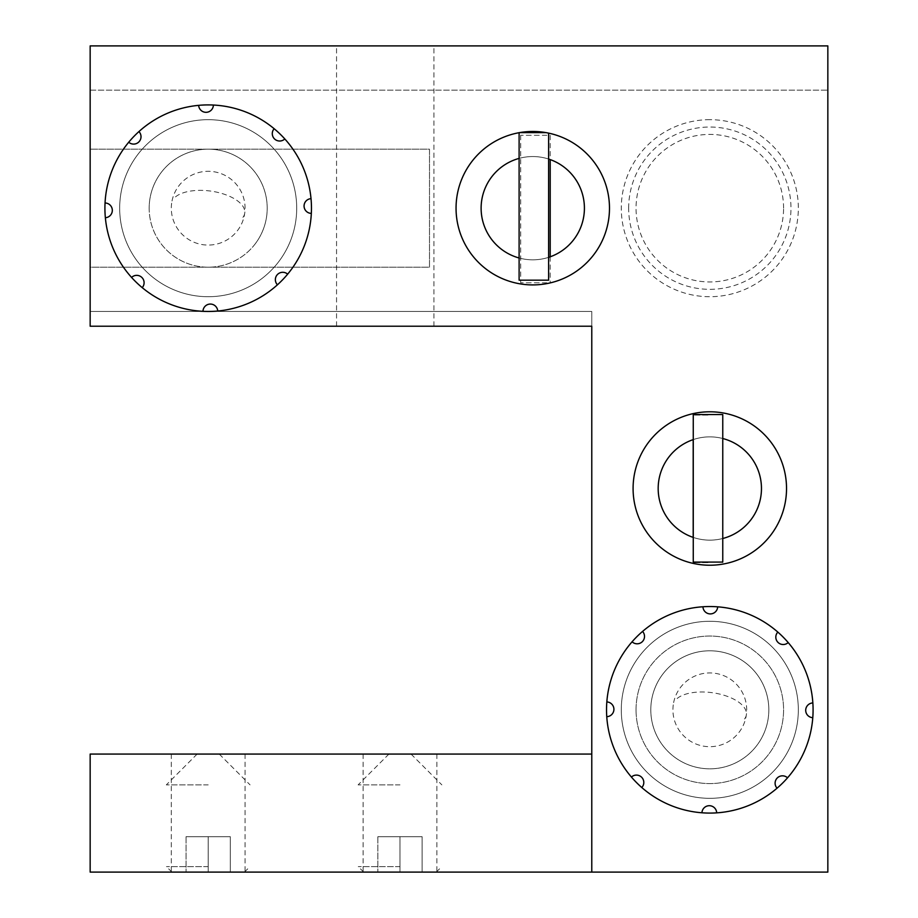 <?xml version="1.0" encoding="UTF-8"?>
<svg xmlns="http://www.w3.org/2000/svg" width="918" height="918" viewBox="0 0 918 918"><rect width="100%" height="100%" fill="white"/><g stroke="black" fill="none" stroke-linecap="round" stroke-linejoin="round"><path stroke-width="0.69" stroke-dasharray="4.59 3.44" d="M786.531 488.502A76.722 76.722 0 0 1 709.809 565.224A76.722 76.722 0 0 1 633.087 488.502A76.722 76.722 0 0 0 709.809 565.224A76.722 76.722 0 0 0 786.531 488.502A76.722 76.722 0 0 1 709.809 565.224A76.722 76.722 0 0 1 633.087 488.502A76.722 76.722 0 0 1 709.809 411.792A76.722 76.722 0 0 1 786.531 488.502A76.722 76.722 0 0 0 709.809 411.792A76.722 76.722 0 0 0 633.087 488.502A76.722 76.722 0 0 1 709.809 411.792A76.722 76.722 0 0 1 786.531 488.502A76.722 76.722 0 0 1 709.809 565.224A76.722 76.722 0 0 1 633.087 488.502A76.722 76.722 0 0 0 709.809 565.224A76.722 76.722 0 0 0 786.531 488.502A76.722 76.722 0 0 1 709.809 565.224A76.722 76.722 0 0 1 633.087 488.502A76.722 76.722 0 0 0 709.809 565.224A76.722 76.722 0 0 0 786.531 488.502A76.722 76.722 0 0 0 709.809 411.792A76.722 76.722 0 0 0 633.087 488.502A76.722 76.722 0 0 1 709.809 411.792A76.722 76.722 0 0 1 786.531 488.502A76.722 76.722 0 0 0 709.809 411.792A76.722 76.722 0 0 0 633.087 488.502A76.722 76.722 0 0 1 709.809 411.792A76.722 76.722 0 0 1 786.531 488.502M609.483 208.191A76.722 76.722 0 0 1 532.773 284.913A76.722 76.722 0 0 1 456.051 208.191A76.722 76.722 0 0 0 532.773 284.913A76.722 76.722 0 0 0 609.483 208.191A76.722 76.722 0 0 1 532.773 284.913A76.722 76.722 0 0 1 456.051 208.191A76.722 76.722 0 0 1 532.773 131.469A76.722 76.722 0 0 1 609.483 208.191A76.722 76.722 0 0 0 532.773 131.469A76.722 76.722 0 0 0 456.051 208.191A76.722 76.722 0 0 1 532.773 131.469A76.722 76.722 0 0 1 609.483 208.191A76.722 76.722 0 0 1 532.773 284.913A76.722 76.722 0 0 1 456.051 208.191A76.722 76.722 0 0 0 532.773 284.913A76.722 76.722 0 0 0 609.483 208.191A76.722 76.722 0 0 1 532.773 284.913A76.722 76.722 0 0 1 456.051 208.191A76.722 76.722 0 0 0 532.773 284.913A76.722 76.722 0 0 0 609.483 208.191A76.722 76.722 0 0 0 532.773 131.469A76.722 76.722 0 0 0 456.051 208.191A76.722 76.722 0 0 1 532.773 131.469A76.722 76.722 0 0 1 609.483 208.191A76.722 76.722 0 0 0 532.773 131.469A76.722 76.722 0 0 0 456.051 208.191A76.722 76.722 0 0 1 532.773 131.469A76.722 76.722 0 0 1 609.483 208.191M548.62 257.338A51.637 51.637 0 0 1 519.106 257.992M481.135 208.191A51.637 51.637 0 0 0 532.773 259.828A51.637 51.637 0 0 0 584.41 208.191A51.637 51.637 0 0 0 532.773 156.553A51.637 51.637 0 0 0 481.135 208.191A51.637 51.637 0 0 0 532.773 259.828A51.637 51.637 0 0 0 584.41 208.191A51.637 51.637 0 0 1 532.773 259.828A51.637 51.637 0 0 1 481.135 208.191A51.637 51.637 0 0 1 532.773 156.553A51.637 51.637 0 0 1 584.41 208.191A51.637 51.637 0 0 0 532.773 156.553A51.637 51.637 0 0 0 481.135 208.191M722.764 538.499A51.637 51.637 0 0 1 693.262 537.42M658.172 488.502A51.637 51.637 0 0 0 709.809 540.14A51.637 51.637 0 0 0 761.447 488.502A51.637 51.637 0 0 0 709.809 436.865A51.637 51.637 0 0 0 658.172 488.502A51.637 51.637 0 0 0 709.809 540.14A51.637 51.637 0 0 0 761.447 488.502A51.637 51.637 0 0 1 709.809 540.14A51.637 51.637 0 0 1 658.172 488.502A51.637 51.637 0 0 1 709.809 436.865A51.637 51.637 0 0 1 761.447 488.502A51.637 51.637 0 0 0 709.809 436.865A51.637 51.637 0 0 0 658.172 488.502M119.673 208.191A88.518 88.518 0 0 0 208.191 296.709A88.518 88.518 0 0 0 296.709 208.191A88.518 88.518 0 0 0 208.191 119.673A88.518 88.518 0 0 0 119.673 208.191A88.518 88.518 0 0 0 208.191 296.709A88.518 88.518 0 0 0 296.709 208.191A88.518 88.518 0 0 0 208.191 119.673A88.518 88.518 0 0 0 119.673 208.191A88.518 88.518 0 0 0 208.191 296.709A88.518 88.518 0 0 0 296.709 208.191A88.518 88.518 0 0 0 208.191 119.673A88.518 88.518 0 0 0 119.673 208.191M385.227 45.9L433.916 45.9L385.227 45.9M385.227 326.223L433.916 326.223L385.227 326.223M90.159 45.9L90.159 326.223L591.777 326.223L591.777 872.1L827.841 872.1L827.841 45.9L90.159 45.9M693.262 439.596A51.637 51.637 0 0 1 722.764 438.517M798.327 709.809A88.518 88.518 0 0 0 709.809 621.291A88.518 88.518 0 0 0 621.291 709.809A88.518 88.518 0 0 0 709.809 798.327A88.518 88.518 0 0 0 798.327 709.809A88.518 88.518 0 0 0 709.809 621.291A88.518 88.518 0 0 0 621.291 709.809A88.518 88.518 0 0 0 709.809 798.327A88.518 88.518 0 0 0 798.327 709.809A88.518 88.518 0 0 0 709.809 621.291A88.518 88.518 0 0 0 621.291 709.809A88.518 88.518 0 0 0 709.809 798.327A88.518 88.518 0 0 0 798.327 709.809M519.106 158.389A51.637 51.637 0 0 1 548.62 159.043M628.669 208.191A81.14 81.14 0 0 1 709.809 127.04A81.14 81.14 0 0 1 790.96 208.191A81.14 81.14 0 0 1 709.809 289.331A81.14 81.14 0 0 1 628.669 208.191M399.984 872.1L363.103 872.1L436.865 872.1L363.712 872.1L436.268 872.1L377.86 872.1L399.984 872.1L399.984 836.688L422.119 836.688L422.119 872.1L422.119 836.688L399.984 836.688L399.984 872.1M399.984 754.068L363.103 754.068L399.984 754.068M208.191 872.1L171.31 872.1L245.072 872.1L171.907 872.1L244.463 872.1L186.056 872.1L208.191 872.1L208.191 836.688L230.315 836.688L230.315 872.1L230.315 836.688L208.191 836.688L208.191 872.1M208.191 754.068L171.31 754.068L208.191 754.068M636.048 709.809A73.773 73.773 0 0 0 709.809 783.582A73.773 73.773 0 0 0 783.582 709.809A73.773 73.773 0 0 0 709.809 636.048A73.773 73.773 0 0 0 636.048 709.809A73.773 73.773 0 0 0 709.809 783.582A73.773 73.773 0 0 0 783.582 709.809A73.773 73.773 0 0 0 709.809 636.048A73.773 73.773 0 0 0 636.048 709.809M90.159 754.068L90.159 872.1L827.841 872.1L827.841 90.159L90.159 90.159L90.159 267.207L429.498 267.207L429.498 149.175L90.159 149.175L429.498 149.175L429.498 267.207L90.159 267.207L90.159 311.466L591.777 311.466L591.777 754.068L90.159 754.068M591.777 872.1L827.841 872.1L827.841 90.159L90.159 90.159L90.159 311.466L591.777 311.466L591.777 326.223M783.582 208.191A73.773 73.773 0 0 0 709.809 134.418A73.773 73.773 0 0 0 636.048 208.191A73.773 73.773 0 0 0 709.809 281.952A73.773 73.773 0 0 0 783.582 208.191M768.068 719.23A59.016 59.016 0 0 0 719.23 651.55A59.016 59.016 0 0 0 651.55 700.4A59.016 59.016 0 0 0 700.4 768.068A59.016 59.016 0 0 0 768.068 719.23A59.016 59.016 0 0 0 719.23 651.55A59.016 59.016 0 0 0 651.55 700.4A59.016 59.016 0 0 0 700.4 768.068A59.016 59.016 0 0 0 768.068 719.23M812.855 702.947A103.275 103.275 0 0 0 788.195 642.566A103.275 103.275 0 0 1 812.855 702.947A7.378 7.378 0 0 0 805.706 710.28A7.378 7.378 0 0 0 812.786 717.681A103.275 103.275 0 0 1 787.529 777.821A103.275 103.275 0 0 0 812.786 717.681M777.821 632.089A103.275 103.275 0 0 0 717.681 606.832A103.275 103.275 0 0 1 777.821 632.089A7.378 7.378 0 0 0 777.948 642.336A7.378 7.378 0 0 0 788.195 642.566M717.681 606.832A7.378 7.378 0 0 1 710.28 613.913A7.378 7.378 0 0 1 702.947 606.764A103.275 103.275 0 0 0 642.566 631.423A7.378 7.378 0 0 1 640.053 643.208A7.378 7.378 0 0 1 632.089 641.808A103.275 103.275 0 0 0 606.832 701.937A7.378 7.378 0 0 1 613.913 709.339A7.378 7.378 0 0 1 606.764 716.683A103.275 103.275 0 0 0 631.423 777.053A7.378 7.378 0 0 1 643.805 782.515A7.378 7.378 0 0 1 641.808 787.529A103.275 103.275 0 0 0 701.937 812.786A7.378 7.378 0 0 1 709.339 805.706A7.378 7.378 0 0 1 716.683 812.855A103.275 103.275 0 0 0 777.053 788.195A7.378 7.378 0 0 1 777.294 777.948A7.378 7.378 0 0 1 787.529 777.821M813.084 709.809A103.275 103.275 0 0 0 709.809 606.534A103.275 103.275 0 0 0 606.534 709.809A103.275 103.275 0 0 0 709.809 813.084A103.275 103.275 0 0 0 813.084 709.809M768.825 709.809A59.016 59.016 0 0 0 709.809 650.793A59.016 59.016 0 0 0 650.793 709.809A59.016 59.016 0 0 0 709.809 768.825A59.016 59.016 0 0 0 768.825 709.809A59.016 59.016 0 0 0 709.809 650.793A59.016 59.016 0 0 0 650.793 709.809A59.016 59.016 0 0 0 709.809 768.825A59.016 59.016 0 0 0 768.825 709.809M701.937 812.786A103.275 103.275 0 0 1 641.808 787.529M631.423 777.053A103.275 103.275 0 0 1 606.764 716.683M606.832 701.937A103.275 103.275 0 0 1 632.089 641.808M642.566 631.423A103.275 103.275 0 0 1 702.947 606.764M777.053 788.195A103.275 103.275 0 0 1 716.683 812.855M650.793 709.522A59.016 59.016 0 0 1 710.096 650.793A59.016 59.016 0 0 1 768.825 710.096A59.016 59.016 0 0 1 709.522 768.825A59.016 59.016 0 0 1 650.793 709.522M311.018 198.655A103.275 103.275 0 0 0 284.798 138.939A103.275 103.275 0 0 1 311.018 198.655A7.378 7.378 0 0 0 304.065 206.171A7.378 7.378 0 0 0 311.328 213.389A103.275 103.275 0 0 1 287.644 274.161A103.275 103.275 0 0 0 311.328 213.389M274.161 128.727A103.275 103.275 0 0 0 213.389 105.042A103.275 103.275 0 0 1 274.161 128.727A7.378 7.378 0 0 0 274.562 138.974A7.378 7.378 0 0 0 284.798 138.939M213.389 105.042A7.378 7.378 0 0 1 206.171 112.317A7.378 7.378 0 0 1 198.655 105.352A103.275 103.275 0 0 0 138.939 131.572A7.378 7.378 0 0 1 136.725 143.415A7.378 7.378 0 0 1 128.727 142.221A103.275 103.275 0 0 0 105.042 202.981A7.378 7.378 0 0 1 112.317 210.211A7.378 7.378 0 0 1 105.352 217.727A103.275 103.275 0 0 0 131.572 277.443A7.378 7.378 0 0 1 144.092 282.583A7.378 7.378 0 0 1 142.221 287.644A103.275 103.275 0 0 0 202.981 311.328A7.378 7.378 0 0 1 210.211 304.065A7.378 7.378 0 0 1 217.727 311.018A103.275 103.275 0 0 0 277.443 284.798A7.378 7.378 0 0 1 277.408 274.562A7.378 7.378 0 0 1 287.644 274.161M311.466 208.191A103.275 103.275 0 0 0 208.191 104.916A103.275 103.275 0 0 0 104.916 208.191A103.275 103.275 0 0 0 208.191 311.466A103.275 103.275 0 0 0 311.466 208.191M267.207 208.191A59.016 59.016 0 0 0 208.191 149.175A59.016 59.016 0 0 0 149.175 208.191A59.016 59.016 0 0 0 208.191 267.207A59.016 59.016 0 0 0 267.207 208.191A59.016 59.016 0 0 0 208.191 149.175A59.016 59.016 0 0 0 149.175 208.191A59.016 59.016 0 0 0 208.191 267.207A59.016 59.016 0 0 0 267.207 208.191M254.171 245.186A59.016 59.016 0 0 0 245.186 162.211A59.016 59.016 0 0 0 162.211 171.196A59.016 59.016 0 0 0 171.196 254.171A59.016 59.016 0 0 0 254.171 245.186A59.016 59.016 0 0 0 245.186 162.211A59.016 59.016 0 0 0 162.211 171.196A59.016 59.016 0 0 0 171.196 254.171A59.016 59.016 0 0 0 254.171 245.186M202.981 311.328A103.275 103.275 0 0 1 142.221 287.644M131.572 277.443A103.275 103.275 0 0 1 105.352 217.727M105.042 202.981A103.275 103.275 0 0 1 128.727 142.221M138.939 131.572A103.275 103.275 0 0 1 198.655 105.352M277.443 284.798A103.275 103.275 0 0 1 217.727 311.018M149.186 209.43A59.016 59.016 0 0 1 206.952 149.186A59.016 59.016 0 0 1 267.195 206.952A59.016 59.016 0 0 1 209.43 267.195A59.016 59.016 0 0 1 149.186 209.43M707.939 415.108L693.182 415.108L707.939 415.108M707.939 562.642L693.182 562.642L707.939 562.642M709.809 119.673A88.518 88.518 0 0 0 621.291 208.191A88.518 88.518 0 0 0 709.809 296.709A88.518 88.518 0 0 0 798.327 208.191A88.518 88.518 0 0 0 709.809 119.673M546.887 135.29L520.713 135.29L546.887 135.29M546.887 282.824L520.713 282.824L546.887 282.824M722.764 414.546L693.262 414.546M722.764 562.08L693.262 562.08M546.095 132.64L519.439 132.64M548.62 280.174L519.106 280.174M208.191 866.649L166.456 866.649L208.191 866.649M186.056 836.688L186.056 872.1L186.056 836.688L208.191 836.688L186.056 836.688M208.191 784.879L166.319 784.879L208.191 784.879M399.984 866.649L358.249 866.649L399.984 866.649M377.86 836.688L377.86 872.1L377.86 836.688L399.984 836.688L377.86 836.688M399.984 784.879L358.112 784.879L399.984 784.879M744.555 718.978A36.881 17.293 7.7 0 0 746.357 714.766A36.881 17.293 7.7 0 0 721.387 694.513A36.881 17.293 7.7 0 0 675.063 700.641M242.937 217.359A36.881 17.293 7.7 0 0 244.739 213.148A36.881 17.293 7.7 0 0 219.769 192.895A36.881 17.293 7.7 0 0 173.445 199.022M336.55 326.223L336.55 45.9M433.916 326.223L433.916 45.9M363.103 754.068L363.103 872.1M171.31 754.068L171.31 872.1M245.072 754.068L245.072 872.1M436.865 754.068L436.865 872.1M673.261 704.852A36.881 36.881 0 0 0 704.852 746.357A36.881 36.881 0 0 0 746.357 714.766A36.881 36.881 0 0 0 719.219 674.145A36.881 36.881 0 0 0 673.261 704.852M171.643 203.234A36.881 36.881 0 0 0 203.234 244.739A36.881 36.881 0 0 0 244.739 213.148A36.881 36.881 0 0 0 217.6 172.527A36.881 36.881 0 0 0 171.643 203.234M722.684 415.108L722.684 562.642M693.182 415.108L693.182 439.619M693.182 537.397L693.182 562.642M550.215 135.29L550.215 159.583M550.215 256.788L550.215 282.824M520.713 135.29L520.713 282.824M171.907 872.1L166.456 866.649M244.463 872.1L249.925 866.649M197.129 754.068L166.319 784.879M219.253 754.068L250.063 784.879M363.712 872.1L358.249 866.649M436.268 872.1L441.719 866.649M388.922 754.068L358.112 784.879M411.046 754.068L441.856 784.879"/><path stroke-width="1.38" d="M548.62 159.043A51.637 51.637 0 0 1 548.62 257.338M519.106 257.992A51.637 51.637 0 0 1 519.106 158.389M456.051 208.191A76.722 76.722 0 0 0 532.773 284.913A76.722 76.722 0 0 0 609.483 208.191A76.722 76.722 0 0 0 532.773 131.469A76.722 76.722 0 0 0 456.051 208.191M633.087 488.502A76.722 76.722 0 0 0 709.809 565.224A76.722 76.722 0 0 0 786.531 488.502A76.722 76.722 0 0 0 709.809 411.792A76.722 76.722 0 0 0 633.087 488.502M722.764 438.517A51.637 51.637 0 0 1 722.764 538.499M693.262 537.42A51.637 51.637 0 0 1 693.262 439.596M90.159 45.9L90.159 326.223L591.777 326.223L591.777 872.1L827.841 872.1L827.841 45.9L90.159 45.9M591.777 326.223L591.777 754.068L90.159 754.068L90.159 872.1L591.777 872.1M813.084 709.809A103.275 103.275 0 0 0 812.855 702.947A7.378 7.378 0 0 0 805.706 710.28A7.378 7.378 0 0 0 812.786 717.681A103.275 103.275 0 0 0 813.084 709.809M788.195 642.566A103.275 103.275 0 0 0 777.821 632.089A7.378 7.378 0 0 0 777.948 642.336A7.378 7.378 0 0 0 788.195 642.566A103.275 103.275 0 0 1 812.855 702.947M717.681 606.832A103.275 103.275 0 0 0 702.947 606.764A7.378 7.378 0 0 0 710.28 613.913A7.378 7.378 0 0 0 717.681 606.832A103.275 103.275 0 0 1 777.821 632.089M632.089 641.808A7.378 7.378 0 0 0 644.516 636.461A7.378 7.378 0 0 0 642.566 631.423A103.275 103.275 0 0 0 716.683 812.855A7.378 7.378 0 0 0 709.339 805.706A7.378 7.378 0 0 0 701.937 812.786M777.053 788.195A103.275 103.275 0 0 0 787.529 777.821A7.378 7.378 0 0 0 777.294 777.948A7.378 7.378 0 0 0 777.053 788.195A103.275 103.275 0 0 1 716.683 812.855M606.832 701.937A7.378 7.378 0 0 1 613.913 709.339A7.378 7.378 0 0 1 606.764 716.683M631.423 777.053A7.378 7.378 0 0 1 643.805 782.515A7.378 7.378 0 0 1 641.808 787.529M812.786 717.681A103.275 103.275 0 0 1 787.529 777.821M642.566 631.423A103.275 103.275 0 0 1 702.947 606.764M311.466 208.191A103.275 103.275 0 0 0 311.018 198.655A7.378 7.378 0 0 0 304.065 206.171A7.378 7.378 0 0 0 311.328 213.389A103.275 103.275 0 0 0 311.466 208.191M284.798 138.939A103.275 103.275 0 0 0 274.161 128.727A7.378 7.378 0 0 0 274.562 138.974A7.378 7.378 0 0 0 284.798 138.939A103.275 103.275 0 0 1 311.018 198.655M213.389 105.042A103.275 103.275 0 0 0 198.655 105.352A7.378 7.378 0 0 0 206.171 112.317A7.378 7.378 0 0 0 213.389 105.042A103.275 103.275 0 0 1 274.161 128.727M128.727 142.221A7.378 7.378 0 0 0 141.016 136.564A7.378 7.378 0 0 0 138.939 131.572A103.275 103.275 0 0 0 217.727 311.018A7.378 7.378 0 0 0 210.211 304.065A7.378 7.378 0 0 0 202.981 311.328M277.443 284.798A103.275 103.275 0 0 0 287.644 274.161A7.378 7.378 0 0 0 277.408 274.562A7.378 7.378 0 0 0 277.443 284.798A103.275 103.275 0 0 1 217.727 311.018M105.042 202.981A7.378 7.378 0 0 1 112.317 210.211A7.378 7.378 0 0 1 105.352 217.727M131.572 277.443A7.378 7.378 0 0 1 144.092 282.583A7.378 7.378 0 0 1 142.221 287.644M311.328 213.389A103.275 103.275 0 0 1 287.644 274.161M138.939 131.572A103.275 103.275 0 0 1 198.655 105.352M693.262 414.546L722.764 414.546L722.764 562.08L693.262 562.08L693.262 414.546M519.439 132.64L546.095 132.64M519.106 132.697L519.106 280.174L548.62 280.174L548.62 133.121M693.182 439.619L693.182 537.397M550.215 159.583L550.215 256.788"/></g></svg>

